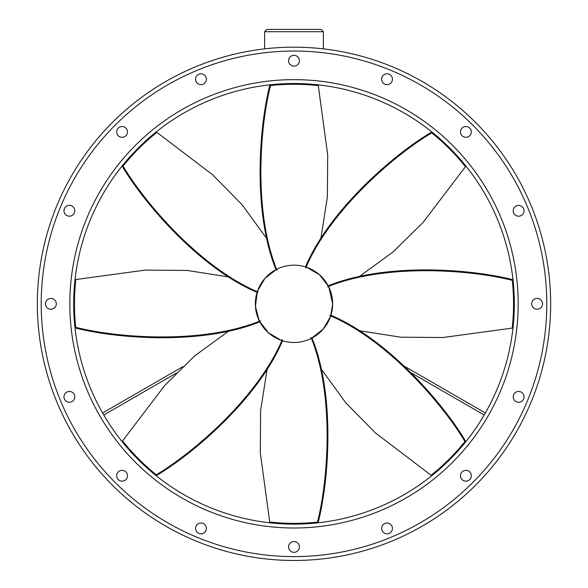 <?xml version="1.0" encoding="UTF-8"?>
<svg xmlns="http://www.w3.org/2000/svg" width="588" height="588" viewBox="0 0 588 588"><rect width="100%" height="100%" fill="white"/><g stroke="black" fill="none" stroke-linecap="round" stroke-linejoin="round"><path stroke-width="0.88" d="M266.945 29.4L321.055 29.4L323.378 31.723L264.622 31.723L266.945 29.4L264.622 31.723L264.622 48.863M321.055 29.4L323.378 31.723L323.378 48.863M306.15 267.136L305.966 267.07A38.654 38.654 0 0 0 277.293 268.973A115.513 100.041 -90 0 0 276.963 270.208L276.47 269.377A38.654 38.654 0 0 0 257.537 290.994A115.513 100.041 -135 0 0 258.176 292.104L257.243 291.861A38.654 38.654 0 0 0 259.146 320.534A115.513 100.041 180 0 0 260.381 320.864L259.551 321.357A38.654 38.654 0 0 0 281.167 340.283A115.513 100.041 135 0 0 282.277 339.644L282.034 340.577A38.654 38.654 0 0 0 310.707 338.681L310.479 338.791M310.707 338.681A115.513 100.041 90 0 0 311.037 337.446L311.53 338.276A38.654 38.654 0 0 0 330.463 316.653A115.513 100.041 45 0 0 329.824 315.55L330.757 315.785A38.654 38.654 0 0 0 332.654 303.827L330.691 315.976M311.353 338.365L323.077 329.295L330.463 316.653L328.824 320.592M292.839 83.518L292.839 84.29M295.161 83.518L295.161 84.29M484.218 414.988L411.673 373.101M485.372 412.974L405.125 366.647M102.628 412.974L182.875 366.647M103.782 414.988L176.327 373.101M276.963 270.208C253.303 212.055 259.881 127.184 270.517 85.547L269.723 85.635C259.168 127.17 252.531 211.504 275.985 269.627M328.854 287.113L332.654 303.827A38.654 38.654 0 0 0 328.854 287.113A115.513 100.041 -0 0 0 327.619 286.782L328.449 286.297A38.654 38.654 0 0 0 306.833 267.364L310.765 268.995M320.761 239.228L327.376 197.068L327.714 155.019L318.277 85.635C302.357 83.863 286.437 83.834 270.517 85.547M259.176 287.062L257.537 290.994L264.923 278.359L276.647 269.289M257.522 316.594L259.146 320.534L255.435 306.377L257.309 291.677M277.235 338.651L281.167 340.283L268.532 332.904L259.462 321.18M305.966 267.07L305.723 268.003A115.513 100.041 -45 0 1 306.833 267.364L319.468 274.75L328.538 286.474M358.599 330.581L400.759 337.203L442.808 337.534L512.192 328.104C513.956 312.184 513.986 296.264 512.28 280.344L512.192 279.55C470.657 268.988 386.323 262.351 328.2 285.812M327.619 286.782C385.772 263.13 470.635 269.708 512.28 280.344M320.761 368.426L345.891 402.92L375.387 432.886L431.122 475.28C443.624 465.27 454.899 454.032 464.954 441.566L465.453 440.949C443.543 404.11 388.602 339.783 330.919 315.271M329.824 315.55C387.668 339.945 443.029 404.603 464.954 441.566M267.239 368.426L260.624 410.586L260.286 452.635L269.723 522.019C285.643 523.783 301.563 523.812 317.483 522.107L318.277 522.019C328.832 480.477 335.469 396.143 312.015 338.026M311.037 337.446C334.697 395.599 328.119 480.462 317.483 522.107M229.401 330.581L194.907 355.711L164.941 385.214L122.547 440.949C132.557 453.451 143.788 464.726 156.261 474.781L156.878 475.28C193.717 453.37 258.044 398.429 282.556 340.746M282.277 339.644C257.882 397.495 193.224 452.856 156.261 474.781M229.401 277.066L187.241 270.443L145.192 270.113L75.808 279.55C74.044 295.47 74.014 311.39 75.72 327.31L75.808 328.104C117.343 338.659 201.677 345.296 259.8 321.842M260.381 320.864C202.228 344.517 117.365 337.946 75.72 327.31M267.239 239.228L242.109 204.734L212.613 174.768L156.878 132.374C144.376 142.377 133.101 153.615 123.046 166.081L122.547 166.705C144.457 203.544 199.398 267.871 257.081 292.383M258.176 292.104C200.332 267.709 144.971 203.051 123.046 166.081M358.599 277.066L393.093 251.936L423.059 222.44L465.453 166.705C455.443 154.203 444.212 142.921 431.739 132.873L431.122 132.374C394.283 154.276 329.956 209.218 305.444 266.908M305.723 268.003C330.118 210.159 394.776 154.798 431.739 132.873M382.038 77.146A5.41 5.41 0 0 0 384.964 84.216A5.41 5.41 0 0 0 392.034 81.284A5.41 5.41 0 0 0 389.109 74.213A5.41 5.41 0 0 0 382.038 77.146M462.087 128.088A5.41 5.41 0 0 0 462.087 135.74A5.41 5.41 0 0 0 469.738 135.74A5.41 5.41 0 0 0 469.738 128.088A5.41 5.41 0 0 0 462.087 128.088M516.543 205.793A5.41 5.41 0 0 0 513.611 212.856A5.41 5.41 0 0 0 520.681 215.789A5.41 5.41 0 0 0 523.614 208.718A5.41 5.41 0 0 0 516.543 205.793M537.116 298.417A5.41 5.41 0 0 0 531.706 303.827A5.41 5.41 0 0 0 537.116 309.237A5.41 5.41 0 0 0 542.526 303.827A5.41 5.41 0 0 0 537.116 298.417M520.681 391.865A5.41 5.41 0 0 0 513.611 394.791A5.41 5.41 0 0 0 516.543 401.861A5.41 5.41 0 0 0 523.614 398.936A5.41 5.41 0 0 0 520.681 391.865M469.738 471.907A5.41 5.41 0 0 0 462.087 471.907A5.41 5.41 0 0 0 462.087 479.565A5.41 5.41 0 0 0 469.738 479.565A5.41 5.41 0 0 0 469.738 471.907M392.034 526.363A5.41 5.41 0 0 0 384.964 523.438A5.41 5.41 0 0 0 382.038 530.508A5.41 5.41 0 0 0 389.109 533.434A5.41 5.41 0 0 0 392.034 526.363M299.41 546.943A5.41 5.41 0 0 0 294 541.533A5.41 5.41 0 0 0 288.59 546.943A5.41 5.41 0 0 0 294 552.352A5.41 5.41 0 0 0 299.41 546.943M205.962 530.508A5.41 5.41 0 0 0 203.036 523.438A5.41 5.41 0 0 0 195.966 526.363A5.41 5.41 0 0 0 198.891 533.434A5.41 5.41 0 0 0 205.962 530.508M125.913 479.565A5.41 5.41 0 0 0 125.913 471.907A5.41 5.41 0 0 0 118.261 471.907A5.41 5.41 0 0 0 118.261 479.565A5.41 5.41 0 0 0 125.913 479.565M71.457 401.861A5.41 5.41 0 0 0 74.389 394.791A5.41 5.41 0 0 0 67.319 391.865A5.41 5.41 0 0 0 64.386 398.936A5.41 5.41 0 0 0 71.457 401.861M50.884 309.237A5.41 5.41 0 0 0 56.294 303.827A5.41 5.41 0 0 0 50.884 298.417A5.41 5.41 0 0 0 45.474 303.827A5.41 5.41 0 0 0 50.884 309.237M67.319 215.789A5.41 5.41 0 0 0 74.389 212.856A5.41 5.41 0 0 0 71.457 205.793A5.41 5.41 0 0 0 64.386 208.718A5.41 5.41 0 0 0 67.319 215.789M118.261 135.74A5.41 5.41 0 0 0 125.913 135.74A5.41 5.41 0 0 0 125.913 128.088A5.41 5.41 0 0 0 118.261 128.088A5.41 5.41 0 0 0 118.261 135.74M195.966 81.284A5.41 5.41 0 0 0 203.036 84.216A5.41 5.41 0 0 0 205.962 77.146A5.41 5.41 0 0 0 198.891 74.213A5.41 5.41 0 0 0 195.966 81.284M288.59 60.711A5.41 5.41 0 0 0 294 66.121A5.41 5.41 0 0 0 299.41 60.711A5.41 5.41 0 0 0 294 55.294A5.41 5.41 0 0 0 288.59 60.711M514.316 303.827A220.316 220.316 0 0 0 294 83.511A220.316 220.316 0 0 0 73.684 303.827A220.316 220.316 0 0 0 294 524.136A220.316 220.316 0 0 0 514.316 303.827A220.316 220.316 0 0 1 294 524.136A220.316 220.316 0 0 1 73.684 303.827M550.647 303.827A256.647 256.647 0 0 0 294 47.18A256.647 256.647 0 0 0 37.353 303.827A256.647 256.647 0 0 0 294 560.474A256.647 256.647 0 0 0 550.647 303.827M295.161 84.282L299.799 84.363M288.201 83.592L288.201 84.282L292.839 84.282M518.175 303.827A224.175 224.175 0 0 0 294 79.645A224.175 224.175 0 0 0 69.825 303.827A224.175 224.175 0 0 0 294 528.002A224.175 224.175 0 0 0 518.175 303.827M546.781 303.827A252.781 252.781 0 0 0 294 51.046A252.781 252.781 0 0 0 41.219 303.827A252.781 252.781 0 0 0 294 556.608A252.781 252.781 0 0 0 546.781 303.827M299.799 84.282L299.799 83.592"/></g></svg>
